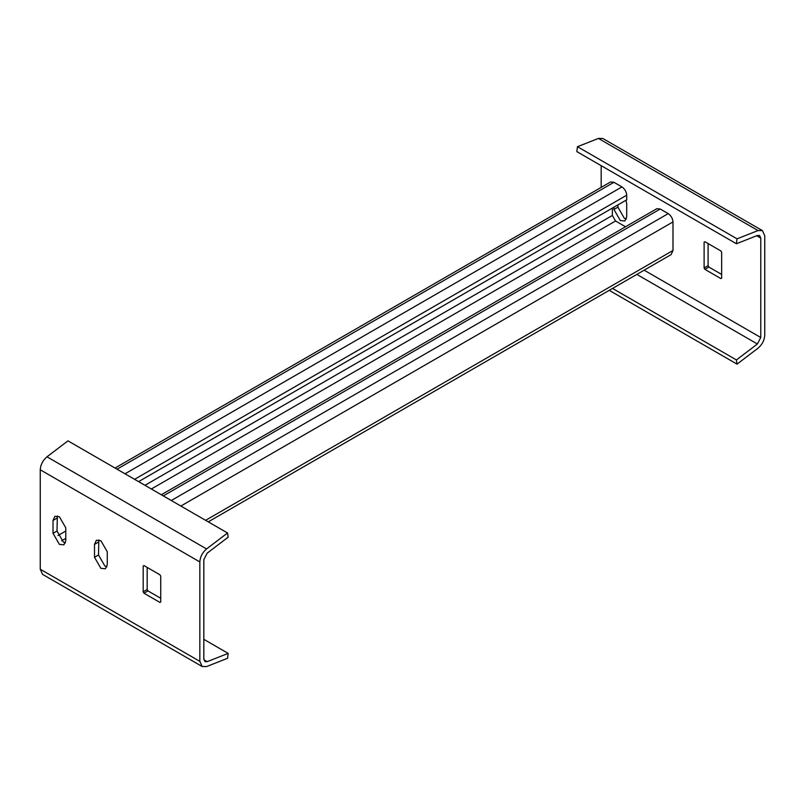 <?xml version="1.0" encoding="UTF-8"?>
<svg xmlns="http://www.w3.org/2000/svg" width="805" height="805" viewBox="0 0 805 805"><rect width="100%" height="100%" fill="white"/><g stroke="black" fill="none" stroke-linecap="round" stroke-linejoin="round"><path stroke-width="1.21" d="M577.457 146.701L576.833 151.612L736.414 243.744L757.394 235.473L759.588 235.493L760.765 238.079L760.765 337.506L757.394 344.007L736.414 359.946L737.038 364.142L758.018 348.193C762.164 344.641 764.408 340.314 764.75 335.202L764.75 235.774L762.416 230.612L758.018 230.562L737.038 238.833L577.457 146.701L598.437 138.43L602.834 138.48L762.416 230.612M601.174 187.384L601.174 165.669M736.414 243.744L737.038 238.833M704.113 242.184L704.908 241.731L720.867 250.939L721.662 252.317L721.662 278.117L720.867 278.58L704.908 269.363L704.113 267.985L704.113 242.184L704.908 241.731L704.113 242.184M721.662 278.117L720.867 278.58L721.662 278.117M626.018 200.204L626.713 203.957L626.713 216.847L624.841 220.983L620.333 220.54L613.943 209.481L613.943 207.177M612.545 288.432L736.414 359.946M609.224 290.343L737.038 364.142M721.662 274.435L708.893 267.069L708.098 265.68L708.098 243.573M626.371 219.03L624.318 218.236L617.938 207.177L617.938 204.873M203.866 659.748L207.187 661.66L204.993 661.64L203.826 659.054L203.826 559.626L207.187 553.136L228.167 537.187L227.543 532.99L206.563 548.94C202.417 552.492 200.173 556.819 199.831 561.93L199.831 661.358L202.166 666.52L206.563 666.57L227.543 658.299L228.167 653.388L203.826 639.331M202.166 666.52L42.585 574.388L40.25 569.226L40.25 469.798C40.592 464.686 42.836 460.359 46.982 456.807L67.962 440.858L227.543 532.99M207.187 661.66L228.167 653.388M147.174 567.414L147.174 589.532L147.969 590.91L160.738 598.286M98.834 539.903L98.502 554.977L104.881 566.036L106.934 566.831M57.346 515.955L57.004 531.028L63.394 542.087L65.447 542.872M143.179 591.836L143.974 593.215L159.933 602.432L160.738 601.969L160.738 576.169L159.933 574.79L143.974 565.573L143.179 566.036L143.179 591.836L147.174 589.532M143.974 565.573L143.179 566.036L143.974 565.573M159.933 602.432L160.738 601.969L159.933 602.432M107.276 564.657L107.276 551.757L100.887 540.698L96.379 540.256L94.507 544.381L94.507 557.281L100.887 568.34L105.405 568.783L107.276 564.657M65.779 540.698L65.779 527.798L59.399 516.75L54.891 516.297L53.019 520.433L53.019 533.333L59.399 544.381L63.917 544.834L65.779 540.698M612.353 208.103L612.353 215.468L615.543 220.993L625.525 226.758M161.322 494.763L656.84 208.686L660.221 209.018L668.2 213.627C671.088 215.649 672.688 218.407 672.99 221.918L672.99 250.476L671.118 254.611L208.243 521.851M115.045 468.047L610.562 181.97L613.943 182.302L621.923 186.911C624.811 188.923 626.411 191.691 626.713 195.202L626.713 199.811L138.571 481.632M598.437 138.43L758.018 230.562M760.765 238.079L756.71 235.744M644.151 270.188L760.765 337.506M757.394 344.007L636.846 274.404M617.938 207.177L613.943 209.481M704.908 269.363L708.893 267.069M708.098 265.68L704.113 267.985M206.563 548.94L46.982 456.807M40.25 469.798L199.831 561.93M199.831 661.358L40.25 569.226M57.004 531.028L53.019 533.333M53.019 520.433L57.004 518.128M98.502 554.977L94.507 557.281M94.507 544.381L98.502 542.087M143.974 593.215L147.969 590.91M615.543 220.993L151.34 488.997M65.779 538.394L61.643 540.789M57.99 535.526L65.779 531.028M144.96 485.314L612.353 215.468M134.586 479.327L626.713 195.202M621.923 186.911L125.006 473.803M117.027 469.194L613.943 182.302M672.99 250.476L205.597 520.322M668.2 213.627L171.284 500.519M672.99 221.918L180.863 506.043M163.304 495.91L660.221 209.018"/></g></svg>

